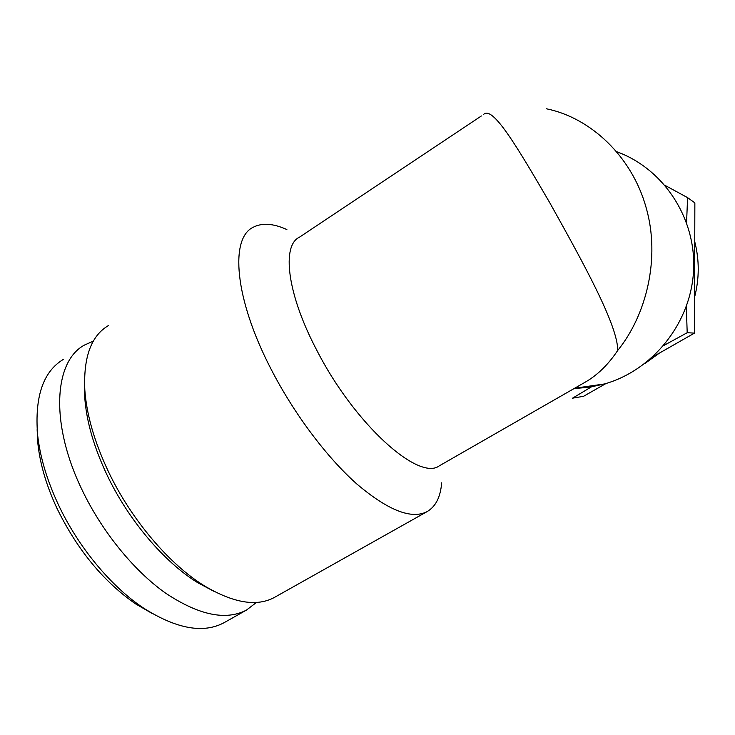 <?xml version="1.0" encoding="UTF-8"?>
<svg xmlns="http://www.w3.org/2000/svg" width="735" height="735" viewBox="0 0 735 735"><rect width="100%" height="100%" fill="white"/><g stroke="black" fill="none" stroke-linecap="round" stroke-linejoin="round"><path stroke-width="1.1" d="M686.573 222.567L687.583 197.632L694.86 202.86L694.492 333.102L652.882 356.806M605.98 383.523L583.59 396.284L572.528 398.186L593.669 385.517M687.583 197.632L665.083 185.413M616.867 151.777C663.723 168.765 696.541 218.598 693.564 270.93C690.762 323.281 652.689 370.385 604.372 383.992L589.341 387.262L574.118 388.539M483.648 114.366C492.597 105.849 515.557 143.941 550.028 203.2C583.25 262.698 617.878 325.302 617.731 350.43C646.093 315.581 660.82 258.316 646.056 207.353C631.861 156.408 590.637 117.692 546.371 108.78M617.731 350.43C608.442 364.367 597.73 374.878 585.593 381.961L584.04 382.852M439.87 465.512L439.218 465.889C418.739 481.324 354.518 424.27 316.675 350.025C286.916 293.541 281.523 245.361 299.457 237.194L481.37 115.955M663.797 345.496L687.197 332.725L686.315 306.596M441.661 482.849C440.531 497.044 435.662 506.645 427.053 511.643C411.471 519.627 388.052 510.412 356.824 483.997C326.753 457.326 293.862 413.584 270.949 368.906C234.226 298.052 229.853 238.076 253.253 227.234C262.11 222.65 273.319 223.422 286.88 229.559M275.239 596.976L274.458 597.408C256.901 606.963 233.583 603.132 204.514 585.924C169.454 564.48 131.234 519.663 108.431 471.649C94.512 442.139 86.638 414.953 84.828 390.083C83.321 357.256 91.168 335.757 108.357 325.605M213.72 591.216L197.697 582.671C164.447 562.339 128.469 520.178 107.016 474.948C93.905 447.165 86.5 421.477 84.782 397.911L84.553 384.524M256.497 602.406L246.51 610.059C225.921 620.864 198.983 615.25 165.706 593.218C133.889 570.773 101.779 531.396 81.778 489.299C49.622 422.616 54.298 360.931 84.543 345.027L93.363 341.113M224.983 622.178L224.138 622.655C203.384 633.827 176.492 628.949 143.444 608.01C110.957 586.457 77.965 546.73 58.166 504.219C46.856 479.854 40.002 456.72 37.604 434.817C34.582 396.744 43.145 371.616 63.283 359.443M152.338 613.578L135.653 603.913C103.442 581.596 77.184 549.679 56.88 508.161C46.461 485.697 40.14 464.309 37.926 443.995L37.127 429.598M694.492 333.102L687.197 332.725M694.75 241.686C699.444 260.098 699.389 278.583 694.593 297.142M659.405 353.085L644.834 363.549M574.696 388.209L604.372 383.992M585.593 381.961L439.218 465.889M427.053 511.643L274.458 597.408M197.697 582.671L204.514 585.924M84.782 397.911L84.828 390.083M246.51 610.059L224.138 622.655M135.653 603.913L143.444 608.01M37.926 443.995L37.604 434.817"/></g></svg>
